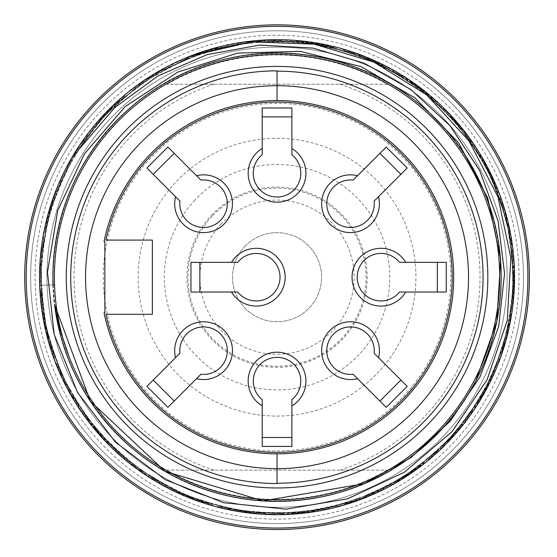 <?xml version="1.0" encoding="UTF-8"?>
<svg xmlns="http://www.w3.org/2000/svg" width="557" height="557" viewBox="0 0 557 557"><rect width="100%" height="100%" fill="white"/><g stroke="black" fill="none" stroke-linecap="round" stroke-linejoin="round"><path stroke-width="0.42" stroke-dasharray="2.79 2.09" d="M212.078 216.276A89.064 89.064 0 0 0 256.777 363.916A89.064 89.064 0 0 0 362.287 251.388A89.064 89.064 0 0 0 212.078 216.276M211.305 215.545A90.123 90.123 0 0 1 359.745 241.369A90.123 90.123 0 0 1 277.045 367.314A90.123 90.123 0 0 1 211.305 215.545M244.565 246.73A44.532 44.532 0 0 1 319.669 264.29A44.532 44.532 0 0 1 266.907 320.553A44.532 44.532 0 0 1 244.565 246.73A44.532 44.532 0 0 0 266.907 320.553A44.532 44.532 0 0 0 319.669 264.29A44.532 44.532 0 0 0 244.565 246.73M277.045 138.317A138.874 138.874 0 0 1 411.567 311.697A138.874 138.874 0 0 1 210.205 398.923A138.874 138.874 0 0 1 277.045 138.317M46.969 277.191A230.076 230.076 0 0 0 277.045 507.267A230.076 230.076 0 0 0 507.121 277.191A230.076 230.076 0 0 0 277.045 47.115A230.076 230.076 0 0 0 46.969 277.191A230.076 230.076 0 0 0 392.086 476.444A230.076 230.076 0 0 0 392.086 77.938A230.076 230.076 0 0 0 46.969 277.191M387.261 84.225L166.835 84.225L387.261 84.225A222.222 222.222 0 0 0 166.835 84.225M166.835 470.157L387.261 470.157L166.835 470.157A222.222 222.222 0 0 0 387.261 470.157M105.872 240.081L152.36 240.081L152.36 314.301L105.872 314.301A175.156 175.156 0 0 0 375.188 422.269A175.156 175.156 0 0 0 375.188 132.113A175.156 175.156 0 0 0 105.872 240.081M104.041 312.818L104.862 312.818L104.862 241.564L104.041 241.564A176.639 176.639 0 0 1 300.884 102.168A176.639 176.639 0 0 1 453.28 289.139A176.639 176.639 0 0 1 277.045 453.83L277.045 483.218M100.587 161.906A210.776 210.776 0 0 1 462.421 176.868A210.776 210.776 0 0 1 277.045 487.974A210.776 210.776 0 0 1 100.587 161.906M68.984 356.466A222.654 222.654 0 0 0 397.83 464.239A222.654 222.654 0 0 0 434.906 120.173A222.654 222.654 0 0 0 54.523 284.836M364.139 483.72A224.137 224.137 0 0 0 475.88 380.647C429.976 472.078 319.022 520.795 221.087 494.233C122.491 470.421 49.016 373.274 52.971 271.907C53.841 170.512 131.626 76.97 231.28 57.775C330.231 35.516 439.125 90.178 480.371 182.863C524.52 274.148 495.918 392.699 414.993 453.851C336.045 517.516 214.201 516.562 136.277 451.609C56.348 389.413 29.667 269.901 75.313 179.507C118.119 87.546 227.855 34.687 326.444 58.569C425.715 79.393 502.087 174.292 501.182 275.729C503.368 377.277 428.152 473.137 329.166 495.187C230.883 520.287 120.5 468.806 76.553 377.388C29.813 287.342 54.955 167.894 134.112 104.542C211.228 38.635 333.037 36.156 412.786 98.833C494.456 158.996 524.492 277.066 481.547 368.95C441.457 462.136 333.288 518.156 234.051 497.171C134.237 478.985 55.073 387.164 53.04 284.885L39.686 285.344L48.779 341.901L71.011 394.44L104.758 440.308L148.406 476.834L199.671 501.481L255.294 513.262L312.212 511.834L367.342 496.858L417.047 468.792L458.488 429.872L489.742 382.408L508.889 328.707L514.229 271.879L505.909 215.524L484.82 162.679L451.818 116.378L408.316 79.658L357.232 54.273L301.72 41.309L244.913 41.879L190.021 56.598L139.974 84.03L97.559 122.206L65.552 169.14L46.28 222.598L40.215 279.363L47.324 336.017L67.585 389.127L100.427 435.477L143.476 472.851L193.996 499.344L249.244 513.06L306.099 512.642L361.277 498.738L411.811 472.433L454.714 434.801L486.985 387.811L507.114 334.673L514.341 278.277L507.935 221.54L487.744 168.089L455.535 121.154L413.378 83.007L363.352 55.93L308.105 42.047L251.082 41.684L195.542 54.447L144.771 79.943L101.91 117.297L69.019 163.939L47.707 216.861L39.582 273.076L45.758 329.549L65.225 383.181L96.486 430.93L138.018 469.746L187.883 496.969L242.956 511.646L299.965 513.262L355.645 501.307L406.561 475.977L450.021 439.285L483.852 393.479L505.874 340.787L514.236 284.349L508.973 227.743L490.696 173.923L460.054 125.819L418.467 86.697L368.894 58.666L314.239 42.882L257.425 40.508L201.718 52.295L150.32 77.019L106.011 112.883L71.581 158.07L49.489 210.442L40.417 266.789L44.511 323.701L61.904 377.785L92.239 425.806L133.276 465.436L182.327 494.602L236.704 511.235L293.462 513.812L349.371 502.825L401.284 479.243L446.073 444.033L480.719 398.909L503.66 346.9L513.923 290.914L510.56 233.863L493.272 179.424L463.661 130.874L423.612 90.568L375 60.838L320.498 43.975L263.621 40.564L207.559 50.374L155.48 73.169L110.648 108.169L75.348 152.876L51.286 204.475L40.16 260.14L43.223 316.863L59.71 371.442L88.305 420.807L127.72 461.871L176.026 491.838L230.125 509.509L286.904 514.215L343.258 505.276L395.602 482.752L440.97 448.545L477.182 404.702L502.031 353.27L513.47 297.278L511.263 240.401L495.953 185.662L468.068 136.068L428.744 94.85L380.703 64.125L326.931 45.305L270.382 39.791L214.236 48.431L161.607 70.189L115.32 103.623L78.224 147.292L79.818 148.336M67.035 139.988A250.859 250.859 0 0 0 263.231 527.667A250.859 250.859 0 0 0 500.875 163.918A250.859 250.859 0 0 0 67.035 139.988A250.859 250.859 0 0 0 263.231 527.667A250.859 250.859 0 0 0 500.875 163.918A250.859 250.859 0 0 0 67.035 139.988A250.859 250.859 0 0 0 263.231 527.667A250.859 250.859 0 0 0 500.875 163.918A250.859 250.859 0 0 0 67.035 139.988A250.859 250.859 0 0 0 263.231 527.667A250.859 250.859 0 0 0 500.875 163.918A250.859 250.859 0 0 0 67.035 139.988M65.796 139.173A252.342 252.342 0 0 1 502.198 163.25A252.342 252.342 0 0 1 263.148 529.15A252.342 252.342 0 0 1 65.796 139.173A252.342 252.342 0 0 0 263.148 529.15A252.342 252.342 0 0 0 502.198 163.25A252.342 252.342 0 0 0 65.796 139.173A252.342 252.342 0 0 1 502.198 163.25A252.342 252.342 0 0 1 263.148 529.15A252.342 252.342 0 0 1 65.796 139.173M70.767 142.425A246.403 246.403 0 0 0 263.475 523.225A246.403 246.403 0 0 0 496.9 165.93A246.403 246.403 0 0 0 70.767 142.425A246.403 246.403 0 0 0 263.475 523.225A246.403 246.403 0 0 0 496.9 165.93A246.403 246.403 0 0 0 70.767 142.425M190.376 56.076L244.363 42.151L300.042 41.169L354.558 52.901L405.071 77.151L448.246 112.883L481.749 157.513L504.176 208.506L514.139 263.315L510.525 319.015L494.003 372.438L465.882 420.723L427.449 460.994L380.334 490.689L327.377 508.687L271.719 514.299L216.499 506.842L164.809 486.177L119.205 453.969L82.025 412.243L55.596 363.004L41.872 308.926L41.1 253.24L53.068 198.765L77.548 148.336L113.461 105.28L158.216 71.971L209.3 49.768L264.206 40.041L319.941 43.892L373.274 60.636L421.398 88.967L461.495 127.581L490.996 174.842L508.757 227.883L514.132 283.562L506.431 338.726L485.53 390.318L453.092 435.797L411.184 472.816L361.883 499.023L307.812 512.489L252.14 513.025L197.7 500.84L147.354 476.151L104.444 440.051L71.324 395.171L49.35 344.017L39.846 289.104L43.919 233.411L60.88 180.127L89.399 132.1L128.166 92.156L175.539 62.85L228.642 45.291L284.342 40.139L339.485 48.048L391 69.152L436.347 101.757L473.192 143.797L499.204 193.223L512.468 247.371L512.774 303.057L500.374 357.427L475.504 407.654L439.243 450.404L394.21 483.351L342.959 505.143L288.025 514.438L232.366 510.142L179.152 492.973L131.215 464.26L91.418 425.339L62.307 377.862L44.957 324.689L40.02 268.968L48.153 213.846L69.451 162.414L102.216 117.2L144.402 80.528L193.954 54.704L248.185 41.657L303.878 41.573L358.186 54.189L408.274 79.24L450.857 115.654L483.629 160.834L505.248 212.189L514.334 267.144L509.815 322.768L492.437 375.919L463.535 423.752L424.462 463.403L376.873 492.325L323.638 509.467L267.896 514.188L212.795 505.833L161.439 484.332L116.364 451.393L79.867 409.075L54.238 359.418L41.427 305.118L41.601 249.418L54.384 195.242L79.4 145.502L115.821 103.233L161.182 70.523L212.725 48.898L267.652 39.881L323.144 44.546L376.254 62.057L424.072 91.09L463.675 130.31L492.506 177.934L509.53 231.085L514.083 286.778L505.526 342.026L483.887 393.5L450.94 438.422L408.608 474.682L358.812 500.172L304.296 512.886L248.457 512.531L194.24 499.532L144.583 474.313L102.46 437.851L69.91 392.497L48.473 340.814L39.686 285.344L53.277 284.878M277.045 100.552L277.045 71.164M237.728 262.347A23.749 23.749 0 0 1 272.429 259.792A23.749 23.749 0 0 1 272.429 294.59A23.749 23.749 0 0 1 237.728 292.035M190.954 292.035L199.859 292.035L199.859 262.347L190.954 262.347M231.482 292.035L199.859 292.035M199.859 262.347L231.482 262.347M200.959 180.113A23.749 23.749 0 0 1 227.312 202.845A23.749 23.749 0 0 1 202.699 227.451A23.749 23.749 0 0 1 179.967 201.105M175.552 196.691L153.196 174.334L174.188 153.342L196.544 175.699M146.895 168.033L153.196 174.334M174.188 153.342L167.887 147.041M374.123 201.105A23.749 23.749 0 0 1 351.39 227.451A23.749 23.749 0 0 1 326.785 202.845A23.749 23.749 0 0 1 353.131 180.113M357.552 175.699L379.909 153.342L400.901 174.334L378.544 196.691M386.203 147.041L379.909 153.342M400.901 174.334L407.195 168.033M353.131 374.269A23.749 23.749 0 0 1 326.785 351.537A23.749 23.749 0 0 1 351.39 326.931A23.749 23.749 0 0 1 374.123 353.277M378.544 357.698L400.901 380.055L379.909 401.047L357.552 378.69M407.195 386.349L400.901 380.055M379.909 401.047L386.203 407.341M179.967 353.277A23.749 23.749 0 0 1 202.699 326.931A23.749 23.749 0 0 1 227.312 351.537A23.749 23.749 0 0 1 200.959 374.269M167.887 407.341L174.188 401.047L153.196 380.055L146.895 386.349M196.544 378.69L174.188 401.047M153.196 380.055L175.552 357.698M262.201 399.634A23.749 23.749 0 0 1 259.646 364.932A23.749 23.749 0 0 1 294.444 364.932A23.749 23.749 0 0 1 291.889 399.634M291.889 446.408L291.889 437.503L262.201 437.503L262.201 446.408M291.889 405.886L291.889 437.503M262.201 437.503L262.201 405.886M399.494 292.035A23.749 23.749 0 0 1 364.786 294.59A23.749 23.749 0 0 1 364.786 259.792A23.749 23.749 0 0 1 399.494 262.347M446.261 262.347L437.356 262.347L437.356 292.035L446.261 292.035M405.74 262.347L437.356 262.347M437.356 292.035L405.74 292.035M291.889 154.749A23.749 23.749 0 0 1 294.444 189.45A23.749 23.749 0 0 1 259.646 189.45A23.749 23.749 0 0 1 262.201 154.749M262.201 107.974L262.201 116.879L291.889 116.879L291.889 107.974M262.201 148.503L262.201 116.879M291.889 116.879L291.889 148.503M220.788 224.436A77.124 77.124 0 0 1 350.861 254.848A77.124 77.124 0 0 1 259.492 352.289A77.124 77.124 0 0 1 220.788 224.436M194.825 200.095A112.716 112.716 0 0 0 251.388 386.948A112.716 112.716 0 0 0 384.929 244.53A112.716 112.716 0 0 0 194.825 200.095M103.289 277.191A173.756 173.756 0 0 0 363.923 427.672A173.756 173.756 0 0 0 363.923 126.711A173.756 173.756 0 0 0 103.289 277.191M214.034 84.225A202.992 202.992 0 0 0 214.034 470.157M340.055 470.157A202.992 202.992 0 0 0 340.055 84.225M74.492 144.862A241.954 241.954 0 0 0 263.719 518.776A241.954 241.954 0 0 0 492.931 167.942A241.954 241.954 0 0 0 74.492 144.862"/><path stroke-width="0.84" d="M277.045 100.552A176.639 176.639 0 0 1 453.683 277.191A176.639 176.639 0 0 1 104.041 312.818L104.862 312.818L104.862 241.564L104.041 241.564A176.639 176.639 0 0 1 277.045 100.552L277.045 85.708A191.483 191.483 0 0 0 85.562 277.191A191.483 191.483 0 0 0 277.045 468.674L277.045 453.83A176.639 176.639 0 0 1 104.041 312.818M54.614 304.763L90.29 401.124L165.067 471.354L263.036 500.889L364.139 483.72L411.066 457.492L450.307 421.036L480.099 376.643L498.654 326.611L504.565 273.619L498.014 220.642L479.626 170.428L450.035 125.708L410.662 89.392L364.146 63.199L312.971 48.097L259.639 45.061L207.058 54.642L158.028 75.898L114.846 107.55L79.818 148.336L78.224 147.292A237.498 237.498 0 0 0 215.698 506.626A237.498 237.498 0 0 0 514.174 263.865A237.498 237.498 0 0 0 190.376 56.076L251.583 41.859L314.162 44.156L373.97 62.14L426.836 94.989L469.105 141.102L497.916 196.781L510.86 257.933L507.274 320.317L487.11 379.714L452.019 431.668L404.291 472.273L347.603 498.807L286.082 509.154L223.74 502.727L165.359 479.723L115.487 442.181L77.541 392.497L54.168 334.304L47.477 272.122L57.719 210.497L84.441 153.809L125.339 106.457L177.739 72.09L237.526 53.096L300.146 51.328L360.901 66.568L414.93 97.816L458.55 142.78L487.765 198.132L500.659 259.193L496.83 321.521L475.88 380.647A224.137 224.137 0 0 0 326.555 58.589A224.137 224.137 0 0 0 53.04 284.885L54.523 284.836A222.654 222.654 0 0 0 397.83 464.239A222.654 222.654 0 0 0 434.906 120.173A222.654 222.654 0 0 0 54.523 284.836C55.401 309.483 60.219 333.365 68.984 356.466L58.965 326.298L54.614 304.763A224.137 224.137 0 0 0 475.88 380.647M100.587 161.906A210.776 210.776 0 0 0 265.438 487.654A210.776 210.776 0 0 0 465.116 182.021A210.776 210.776 0 0 0 100.587 161.906M190.376 56.076A237.498 237.498 0 0 0 78.224 147.292M67.035 139.988A250.859 250.859 0 0 0 263.231 527.667A250.859 250.859 0 0 0 500.875 163.918A250.859 250.859 0 0 0 67.035 139.988M65.796 139.173A252.342 252.342 0 0 0 263.148 529.15A252.342 252.342 0 0 0 502.198 163.25A252.342 252.342 0 0 0 65.796 139.173M54.523 284.836L53.277 284.878M277.045 71.164A206.027 206.027 0 0 1 483.072 277.191A206.027 206.027 0 0 1 277.045 483.218M277.045 483.518A206.327 206.327 0 0 1 70.718 277.191A206.327 206.327 0 0 1 277.045 70.864L277.045 85.708A191.483 191.483 0 0 1 468.528 277.191A191.483 191.483 0 0 1 277.045 468.674L277.045 483.518M280.018 277.191A23.749 23.749 0 0 0 237.728 262.347L231.482 262.347A28.894 28.894 0 0 1 285.156 277.191A28.894 28.894 0 0 1 231.482 292.035L237.728 292.035A23.749 23.749 0 0 0 280.018 277.191M237.728 292.035L190.954 292.035L190.954 262.347L237.728 262.347M199.859 292.035L199.859 262.347M220.37 220.516A23.749 23.749 0 0 0 200.959 180.113L196.544 175.699A28.894 28.894 0 0 1 224.005 224.151A28.894 28.894 0 0 1 175.552 196.691L179.967 201.105A23.749 23.749 0 0 0 220.37 220.516M153.196 174.334L174.188 153.342M179.967 201.105L146.895 168.033L167.887 147.041L200.959 180.113M333.727 220.516A23.749 23.749 0 0 0 374.123 201.105L378.544 196.691A28.894 28.894 0 0 1 330.092 224.151A28.894 28.894 0 0 1 357.552 175.699L353.131 180.113A23.749 23.749 0 0 0 333.727 220.516M379.909 153.342L400.901 174.334M353.131 180.113L386.203 147.041L407.195 168.033L374.123 201.105M333.727 333.873A23.749 23.749 0 0 0 353.131 374.269L357.552 378.69A28.894 28.894 0 0 1 330.092 330.231A28.894 28.894 0 0 1 378.544 357.698L374.123 353.277A23.749 23.749 0 0 0 333.727 333.873M400.901 380.055L379.909 401.047M374.123 353.277L407.195 386.349L386.203 407.341L353.131 374.269M220.37 333.873A23.749 23.749 0 0 0 179.967 353.277L175.552 357.698A28.894 28.894 0 0 1 224.005 330.231A28.894 28.894 0 0 1 196.544 378.69L200.959 374.269A23.749 23.749 0 0 0 220.37 333.873M200.959 374.269L167.887 407.341L146.895 386.349L179.967 353.277M174.188 401.047L153.196 380.055M277.045 357.35A23.749 23.749 0 0 0 262.201 399.634L262.201 405.886A28.894 28.894 0 0 1 277.045 352.205A28.894 28.894 0 0 1 291.889 405.886L291.889 399.634A23.749 23.749 0 0 0 277.045 357.35M291.889 399.634L291.889 446.408L262.201 446.408L262.201 399.634M291.889 437.503L262.201 437.503M357.204 277.191A23.749 23.749 0 0 0 399.494 292.035L405.74 292.035A28.894 28.894 0 0 1 352.059 277.191A28.894 28.894 0 0 1 405.74 262.347L399.494 262.347A23.749 23.749 0 0 0 357.204 277.191M399.494 262.347L446.261 262.347L446.261 292.035L399.494 292.035M437.356 262.347L437.356 292.035M277.045 197.039A23.749 23.749 0 0 0 291.889 154.749L291.889 148.503A28.894 28.894 0 0 1 277.045 202.177A28.894 28.894 0 0 1 262.201 148.503L262.201 154.749A23.749 23.749 0 0 0 277.045 197.039M262.201 154.749L262.201 107.974L291.889 107.974L291.889 154.749M262.201 116.879L291.889 116.879M105.872 240.081L152.36 240.081L152.36 314.301L105.872 314.301A175.156 175.156 0 0 0 375.188 422.269A175.156 175.156 0 0 0 375.188 132.113A175.156 175.156 0 0 0 105.872 240.081"/></g></svg>
